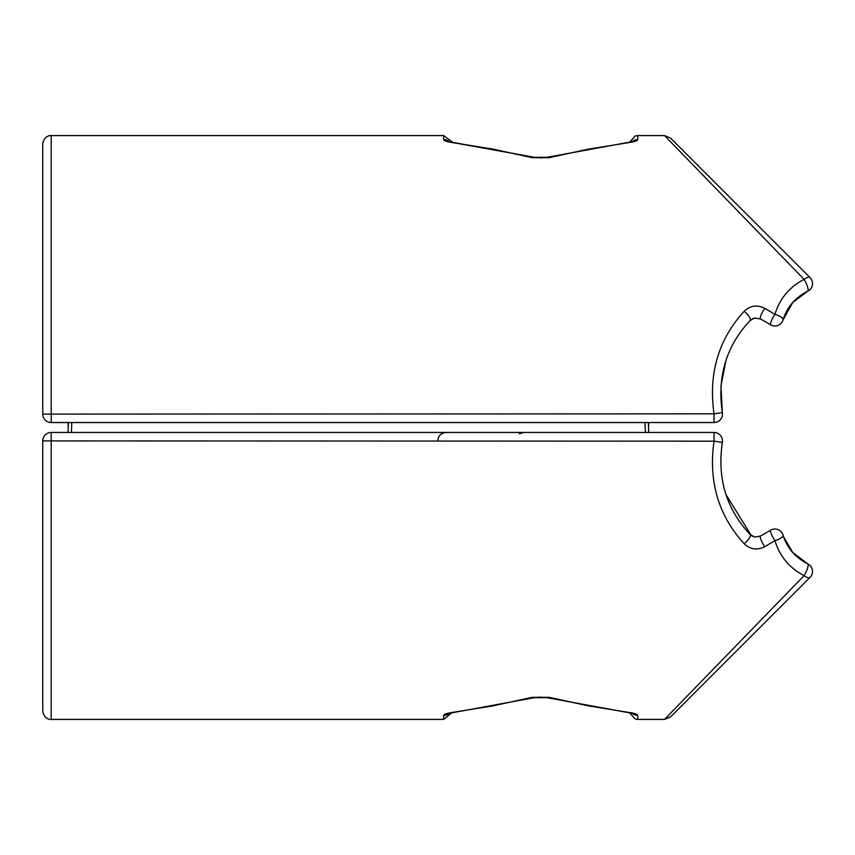 <?xml version="1.0" encoding="UTF-8"?>
<svg xmlns="http://www.w3.org/2000/svg" width="855" height="855" viewBox="0 0 855 855"><rect width="100%" height="100%" fill="white"/><g stroke="black" fill="none" stroke-linecap="round" stroke-linejoin="round"><path stroke-width="1.28" d="M782.998 319.973A8.443 3.067 -163.2 0 0 774.919 314.362A8.443 1.678 120 0 0 770.697 324.857A8.443 8.443 -163.2 0 0 782.998 319.973L792.809 302.413L807.708 291.192A8.443 8.443 0 0 0 810.048 277.597A8.443 3.185 135 0 0 804.074 279.361A8.443 2.031 64.5 0 1 807.708 291.192A8.443 8.443 0 0 0 810.048 277.597L670.502 138.05M750.241 320.411A8.443 2.437 -135.9 0 0 744.181 311.263C718.36 339.542 708.314 373.742 714.043 413.841L722.347 412.57C717.046 376.542 726.344 345.815 750.241 320.411L754.783 317.985L760.523 318.968L770.697 324.857M774.919 314.362C779.675 298.705 789.4 287.034 804.074 279.361C789.4 287.034 779.675 298.705 774.919 314.362L764.733 308.302C757.135 304.508 750.284 305.491 744.181 311.263M764.733 308.302A8.443 1.785 120 0 0 760.523 318.968L754.484 318.039M726.002 360.329L720.925 386.075L722.347 412.57A8.443 8.443 0 0 1 714.043 422.541L714.043 413.841L42.75 414.098A8.443 8.443 0 0 0 51.193 422.541L714.043 422.541M807.344 291.363L806.639 291.715M670.502 138.061L664.527 135.582L804.074 279.361M51.193 422.541L51.193 135.582C50.894 135.186 43.947 135.699 42.75 144.025L42.75 414.098M648.56 427.5L648.731 422.541M68.069 422.541L68.24 427.5M51.193 135.582L443.638 135.582L443.638 139.579C443.884 140.722 446.705 141.716 452.081 142.529L492.726 149.069L532.259 157.694L549.145 157.694L588.678 149.069L629.323 142.529C634.699 141.716 637.52 140.722 637.755 139.579L637.755 135.582L635.276 135.956L629.515 142.219L628.254 142.4A8.443 4.19 -97.4 0 0 628.072 142.422A8.443 4.19 -97.4 0 1 628.254 142.39A8.443 4.19 -97.4 0 1 628.404 142.379M453 142.379A8.443 4.19 97.4 0 1 453.15 142.39A8.443 4.19 97.4 0 1 453.332 142.422A8.443 4.19 97.4 0 0 453.15 142.39A8.443 4.19 97.4 0 0 452.081 142.529M443.638 139.579A8.443 8.326 -0 0 1 449.217 141.652M547.392 157.235A8.443 4.136 76.5 0 0 547.168 157.277A8.443 4.136 76.5 0 0 546.954 157.341A8.443 4.136 76.5 0 1 547.168 157.277A8.443 4.136 76.5 0 1 549.145 157.694M532.259 157.694A8.443 4.136 -76.5 0 1 534.236 157.277A8.443 4.136 -76.5 0 1 534.45 157.341A8.443 4.136 -76.5 0 0 534.236 157.277A8.443 4.136 -76.5 0 0 534.012 157.235L449.292 141.919M631.877 142.112L632.187 141.652A8.443 8.326 0 0 1 637.755 139.579M629.323 142.529A8.443 4.19 -97.4 0 0 628.254 142.39L547.168 157.288L534.236 157.288L453.15 142.4M807.633 563.776C795.813 557.738 787.797 548.771 783.597 536.865L792.809 552.587L807.708 563.808A8.443 8.443 0 0 1 810.048 577.403A8.443 8.443 0 0 0 807.708 563.808A8.443 2.031 115.5 0 1 804.074 575.639A8.443 3.185 45 0 0 810.048 577.403A8.443 8.443 0 0 0 808.969 564.557A8.443 8.443 0 0 1 810.048 577.403L670.502 716.95M726.002 494.671L751.31 535.519L754.773 537.015L760.523 536.032L770.697 530.143A8.443 8.443 -16.8 0 1 782.998 535.027A8.443 8.443 -120 0 0 770.697 530.143A8.443 1.678 60 0 0 774.919 540.638A8.443 3.067 -16.8 0 0 782.998 535.027L783.597 536.865M754.773 537.015L752.496 536.256M754.602 536.983L750.241 534.589C726.344 509.185 717.046 478.458 722.347 442.43L714.043 441.159C708.325 481.258 718.371 515.458 744.181 543.737A8.443 2.437 -44.1 0 0 750.241 534.589M760.523 536.032A8.443 1.785 60 0 0 764.733 546.698L774.919 540.638C779.675 556.295 789.4 567.966 804.074 575.639L664.527 719.418L670.502 716.939M744.181 543.737C750.284 549.509 757.135 550.492 764.733 546.698M714.043 432.459L51.193 432.459A8.443 8.443 0 0 0 42.75 440.902L714.043 441.159L714.043 432.459A8.443 8.443 0 0 1 722.347 442.43M664.527 719.418L637.755 719.418L637.755 715.421C637.52 714.278 634.699 713.284 629.323 712.471L588.678 705.931L549.145 697.306L532.259 697.306L492.726 705.931L452.081 712.471C446.705 713.284 443.884 714.278 443.638 715.421L443.638 719.418L51.193 719.418L51.193 432.459M648.731 432.459L648.389 422.541M68.421 422.541L68.069 432.459M42.75 440.902L42.75 710.975C43.947 719.301 50.894 719.814 51.193 719.418M452.081 712.471A8.443 4.19 82.6 0 0 453.15 712.61A8.443 4.19 82.6 0 0 453.332 712.578A8.443 4.19 82.6 0 1 453.15 712.61A8.443 4.19 82.6 0 1 453 712.621M448.843 713.465L449.217 713.348A8.443 8.326 180 0 1 443.638 715.421M549.145 697.306A8.443 4.136 103.5 0 1 547.168 697.723A8.443 4.136 103.5 0 1 546.954 697.659A8.443 4.136 103.5 0 0 547.168 697.723A8.443 4.136 103.5 0 0 547.392 697.766L628.254 712.6A8.443 4.19 -82.6 0 1 628.072 712.578A8.443 4.19 -82.6 0 0 628.254 712.61A8.443 4.19 -82.6 0 0 629.323 712.471M534.012 697.766A8.443 4.136 -103.5 0 0 534.236 697.723A8.443 4.136 -103.5 0 0 534.45 697.659A8.443 4.136 -103.5 0 1 534.236 697.723A8.443 4.136 -103.5 0 1 532.259 697.306M628.404 712.621A8.443 4.19 -82.6 0 1 628.254 712.61L629.515 712.781L635.276 719.044L637.755 719.418M637.755 715.421A8.443 8.326 180 0 1 632.187 713.348L547.168 697.712L539.206 697.028M645.012 422.541L645.354 432.459M71.446 432.459L71.788 422.541M752.421 318.787L754.783 317.985M807.633 291.224C795.813 297.262 787.797 306.229 783.597 318.135L790.18 305.663M664.527 135.582L637.755 135.582M443.638 135.582L452.797 142.357M534.236 157.288L542.198 157.972M632.903 141.406L628.254 142.4M805.111 562.472L804.566 562.163M790.18 549.338L783.629 536.961M519.38 433.731L523.826 432.459M437.739 440.902C438.23 435.772 441.052 432.961 446.171 432.459M449.527 712.888L448.501 713.594L453.15 712.6L451.889 712.781L443.638 719.418M453.15 712.6L534.236 697.712L547.168 697.712M631.877 712.888L632.903 713.594"/></g></svg>
